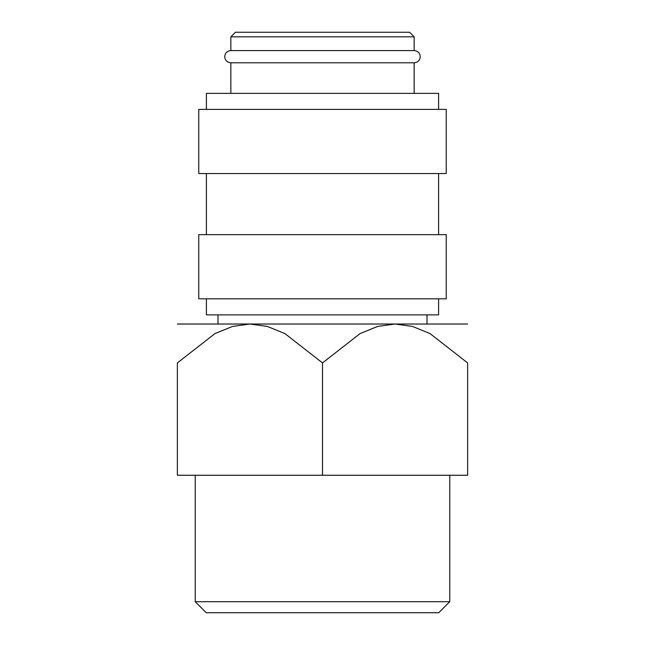 <?xml version="1.0" encoding="UTF-8"?>
<svg xmlns="http://www.w3.org/2000/svg" width="645" height="645" viewBox="0 0 645 645"><rect width="100%" height="100%" fill="white"/><g stroke="black" fill="none" stroke-linecap="round" stroke-linejoin="round"><path stroke-width="0.97" d="M230.845 62.799C227.096 62.404 225.057 60.372 224.734 56.695C225.057 53.011 227.096 50.979 230.845 50.584L414.154 50.584C417.904 50.979 419.943 53.011 420.266 56.695C419.943 60.372 417.904 62.404 414.154 62.799L230.845 62.799L230.845 93.356M438.6 298.82L438.6 314.865L206.4 314.865L206.4 298.82M322.5 234.659L198.765 234.659L198.765 298.82L446.235 298.82L446.235 234.659L322.5 234.659M322.5 109.392L198.765 109.392L198.765 173.553L446.235 173.553L446.235 109.392L322.5 109.392M438.6 109.392L438.6 93.356L206.4 93.356L206.4 109.392M230.845 36.83L414.154 36.83L409.575 32.25L235.425 32.25L230.845 36.83L230.845 50.584M177.375 324.024L249.938 324.024L267.336 326.426L284.897 333.57L322.5 362.917L360.103 333.57L377.664 326.426L395.062 324.024L412.461 326.426L430.022 333.57L467.625 362.917L467.625 475.26L177.375 475.26L177.375 362.917L214.978 333.57L232.539 326.426L249.938 324.024L467.625 324.024M195.233 601.704L206.279 612.75L438.721 612.75L449.767 601.704L195.233 601.704L195.233 475.26M177.375 362.99C177.375 310.85 177.375 310.85 177.375 362.99M467.625 362.99C467.625 310.85 467.625 310.85 467.625 362.99M322.5 475.26L322.5 362.917M206.4 173.553L206.4 234.659M449.767 475.26L449.767 601.704M218.01 314.865L218.01 324.024M414.154 36.83L414.154 50.584M426.99 314.865L426.99 324.024M414.154 62.799L414.154 93.356M438.6 173.553L438.6 234.659"/></g></svg>

